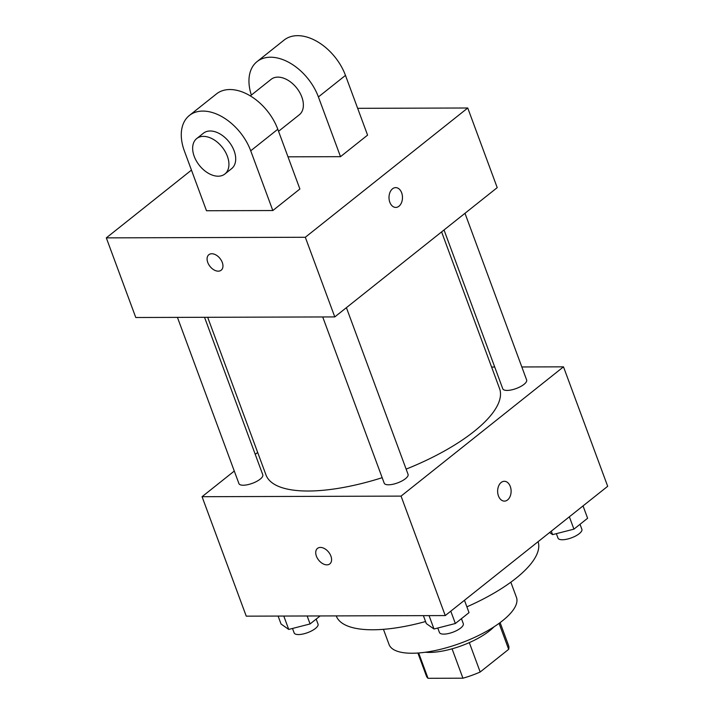 <?xml version="1.0" encoding="UTF-8"?>
<svg xmlns="http://www.w3.org/2000/svg" width="714" height="714" viewBox="0 0 714 714"><rect width="100%" height="100%" fill="white"/><g stroke="black" fill="none" stroke-linecap="round" stroke-linejoin="round"><path stroke-width="1.07" d="M499.068 623.376L508.671 649.321A43.831 15.217 -20.3 0 0 508.582 645.536L500.103 622.617M508.671 649.321L480.183 671.999A43.831 15.217 -20.3 0 1 462.931 678.193L428.025 678.3A43.831 15.217 -20.3 0 1 426.374 675.944L417.895 653.024M469.312 642.609L480.183 671.999M418.663 652.971L428.025 678.3M452.06 648.812L462.931 678.193M493.981 626.847A45.277 15.726 159.7 0 1 489.599 630.774A45.277 15.726 159.7 0 1 425.303 652.257M510.84 582.205L516.445 597.359A67.91 23.589 159.7 0 1 502.495 620.769A67.91 23.589 159.7 0 1 435.094 650.552A67.91 23.589 159.7 0 1 389.05 644.483L383.445 629.329M538.088 541.694A107.528 37.342 159.7 0 1 515.865 578.376A107.528 37.342 159.7 0 1 466.885 606.838M425.571 621.537A107.528 37.342 159.7 0 1 336.24 615.914L336.24 615.914M521.827 366.96L563.498 366.835L607.685 486.296L445.25 615.575L246.25 616.164L202.062 496.703L234.29 471.053M563.498 366.835L401.063 496.114L445.25 615.575M498.452 495.918A9.907 6.738 -90.2 0 1 504.343 481.298A9.907 6.738 -90.2 0 1 511.117 491.187A9.907 6.738 -90.2 0 1 504.405 501.112A9.907 6.738 -90.2 0 1 498.452 495.918M207.676 317.293L266.001 474.971A124.513 43.242 -20.3 0 0 308.332 491.018A124.513 43.242 -20.3 0 0 382.168 477.693M406.132 469.116A124.513 43.242 -20.3 0 0 499.559 388.577L441.6 231.898M491.598 367.05L494.731 367.041M255.246 454.372L257.674 452.444M401.063 496.114L202.062 496.703M444.028 229.97L502.772 388.782A12.727 4.418 -20.3 0 0 507.092 390.424A12.727 4.418 -20.3 0 0 520.542 386.586A12.727 4.418 -20.3 0 0 526.637 379.955L464.984 213.29M322.71 316.954L384.194 483.155A12.727 4.418 -20.3 0 0 388.514 484.797A12.727 4.418 -20.3 0 0 401.964 480.95A12.727 4.418 -20.3 0 0 408.06 474.328L346.406 307.663M204.543 317.302L262.788 474.756A12.727 4.418 159.7 0 1 252.39 483.316A12.727 4.418 159.7 0 1 238.922 483.583L177.438 317.382M320.434 547.424A9.907 6.39 51.5 0 1 329.957 554.082A9.907 6.39 51.5 0 1 329.823 563.89A9.907 6.39 51.5 0 1 318.658 560.115A9.907 6.39 51.5 0 1 317.489 548.388A9.907 6.39 51.5 0 1 320.434 547.424M329.823 563.89A9.907 6.39 51.5 0 1 318.658 560.115A9.907 6.39 51.5 0 1 317.489 548.388M504.343 481.298A9.907 6.738 -90.2 0 1 511.108 491.187A9.907 6.738 -90.2 0 1 504.396 501.112M357.66 108.323L467.75 108.001L497.212 187.639L334.777 316.918L135.776 317.507L106.315 237.869L191.459 170.102M320.131 615.95L310.081 623.947L288.733 629.427L281.057 624.027L278.112 616.075M307.136 615.986L310.081 623.947M283.788 616.057L288.733 629.427M292.508 628.463L294.159 632.916A12.727 4.418 -20.3 0 0 298.488 634.559A12.727 4.418 -20.3 0 0 311.938 630.721A12.727 4.418 -20.3 0 0 318.025 624.09L316.177 619.092M464.466 600.287L469.027 612.63L455.353 623.509L434.005 628.998L426.329 623.599L423.384 615.638M450.784 611.166L455.353 623.509M429.052 615.62L434.005 628.998M437.78 628.025L439.431 632.479A12.727 4.418 -20.3 0 0 443.751 634.121A12.727 4.418 -20.3 0 0 457.201 630.284A12.727 4.418 -20.3 0 0 463.297 623.652L461.449 618.663M583.043 505.914L587.604 518.257L573.931 529.145L552.582 534.625L549.601 532.528M569.361 516.802L573.931 529.145M551.306 531.171L552.582 534.625M556.358 533.653L558.009 538.115A12.727 4.418 -20.3 0 0 562.337 539.748A12.727 4.418 -20.3 0 0 575.787 535.911A12.727 4.418 -20.3 0 0 581.874 529.288L580.027 524.29M208.854 254.702A9.907 6.39 -128.5 0 0 210.023 266.429A9.907 6.39 -128.5 0 0 221.188 270.204A9.907 6.39 51.5 0 1 210.023 266.438A9.907 6.39 51.5 0 1 208.854 254.711A9.907 6.39 51.5 0 1 222.277 262.44A9.907 6.39 51.5 0 1 221.188 270.204M467.75 108.001L305.315 237.271L334.777 316.918L135.776 317.507M305.315 237.271L106.315 237.869M392.513 188.817A9.907 6.738 -90.2 0 1 395.708 187.621A9.907 6.738 -90.2 0 1 402.482 197.501A9.907 6.738 -90.2 0 1 395.77 207.426A9.907 6.738 -90.2 0 1 389.21 199.965A9.907 6.738 -90.2 0 1 392.513 188.817M497.212 187.639L334.777 316.918M395.761 207.426A9.907 6.738 89.8 0 0 402.473 197.501A9.907 6.738 89.8 0 0 395.708 187.621M189.362 115.481L216.44 93.936A45.277 29.203 -128.5 0 1 277.8 129.261L299.889 188.996L272.819 210.541L206.489 210.737L184.39 151.002A45.277 29.203 51.5 0 1 189.362 115.481A45.277 29.203 51.5 0 1 250.721 150.806L272.819 210.541M251.355 95.078A45.277 29.203 51.5 0 1 257.049 61.618L284.118 40.064A45.277 29.203 51.5 0 1 345.478 75.398L367.576 135.125L340.507 156.669L287.992 156.83M250.319 95.899L271.142 79.325A22.634 14.601 51.5 0 1 277.871 77.13A22.634 14.601 51.5 0 1 299.639 92.338A22.634 14.601 51.5 0 1 299.336 114.758L278.549 131.296M257.049 61.618A45.277 29.203 51.5 0 1 318.408 96.943L340.507 156.669M196.689 138.578L203.463 133.188A22.634 14.601 51.5 0 1 210.193 130.992A22.634 14.601 51.5 0 1 231.961 146.2A22.634 14.601 51.5 0 1 231.657 168.62L224.883 174.002A22.634 14.601 51.5 0 1 199.367 165.38A22.634 14.601 51.5 0 1 196.689 138.578A22.634 14.601 51.5 0 1 203.428 136.383A22.634 14.601 51.5 0 1 225.196 151.591A22.634 14.601 51.5 0 1 224.883 174.002M277.8 129.261L250.721 150.806M345.478 75.398L318.408 96.943"/></g></svg>
